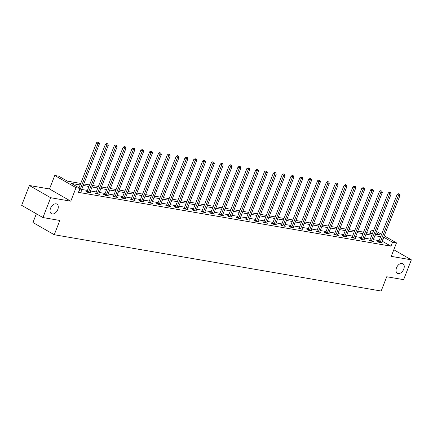 <?xml version="1.0" encoding="UTF-8"?>
<svg xmlns="http://www.w3.org/2000/svg" width="433" height="433" viewBox="0 0 433 433"><rect width="100%" height="100%" fill="white"/><g stroke="black" fill="none" stroke-linecap="round" stroke-linejoin="round"><path stroke-width="0.65" d="M396.493 267.854A5.532 3.551 -60.1 0 1 402.874 263.681A5.532 3.551 -60.1 0 1 403.745 269.104A5.532 3.551 -60.1 0 1 397.364 273.277A5.532 3.551 -60.1 0 1 396.493 267.854M50.542 208.278A5.532 3.551 -60.1 0 1 56.918 204.105A5.532 3.551 -60.1 0 1 57.789 209.529A5.532 3.551 -60.1 0 1 51.413 213.702A5.532 3.551 -60.1 0 1 50.542 208.278M369.977 233.235L371.243 229.988L373.668 230.405M36.372 213.783L32.968 222.513L54.255 234.735L381.17 291.03L386.734 276.752L403.621 279.664L411.35 259.832L393.814 249.765M54.255 234.735L59.819 220.457L42.937 217.55L21.65 205.334L29.379 185.503L50.666 197.724L70.779 201.188L76.035 187.7L54.753 175.484L58.715 176.166L67.348 181.124L80.727 183.424M70.779 201.188L49.492 188.967L29.379 185.503M49.492 188.967L54.753 175.484M42.937 217.55L50.666 197.724M80.132 184.94L71.375 183.435L80.002 188.387L78.454 192.349L390.983 246.171L382.166 241.186M379.102 240.656L373.327 239.666M370.264 239.135L364.489 238.139M361.425 237.614L355.65 236.618M352.586 236.093L346.811 235.097M343.748 234.567L337.973 233.576M334.909 233.046L329.134 232.056M326.071 231.525L320.296 230.529M317.232 230.004L311.457 229.008M308.393 228.483L302.618 227.487M299.555 226.957L293.78 225.966M290.716 225.436L284.941 224.44M281.878 223.915L276.102 222.919M273.039 222.394L267.264 221.398M264.2 220.868L258.425 219.877M255.362 219.347L249.587 218.356M246.523 217.826L240.748 216.83M237.685 216.305L231.909 215.309M228.846 214.784L223.071 213.788M220.007 213.258L214.232 212.267M211.169 211.737L205.394 210.747M202.33 210.216L196.555 209.22M193.491 208.695L187.716 207.699M184.653 207.174L178.878 206.178M175.814 205.648L170.039 204.657M166.976 204.127L161.2 203.131M158.137 202.606L152.362 201.61M149.298 201.085L143.523 200.089M140.46 199.559L134.685 198.568M131.621 198.038L125.846 197.047M122.783 196.517L117.007 195.521M113.944 194.996L108.169 194M105.105 193.475L99.33 192.479M96.267 191.949L90.492 190.958M87.428 190.428L81.653 189.438M79.066 190.78L81.989 191.283L81.128 190.791M86.909 191.554L85.994 191.397L87.428 192.22L90.827 192.804L89.967 192.312M95.747 193.075L94.832 192.918L96.267 193.74L99.666 194.33L98.805 193.832M104.586 194.596L103.671 194.439L105.105 195.267L108.504 195.851L107.644 195.353M113.424 196.122L112.51 195.96L113.944 196.788L117.343 197.372L116.482 196.88M122.263 197.643L121.348 197.486L122.783 198.309L126.182 198.893L125.321 198.401M131.102 199.164L130.187 199.007L131.621 199.829L135.02 200.414L134.16 199.922M139.94 200.685L139.025 200.528L140.46 201.356L143.859 201.94L142.998 201.442M148.779 202.206L147.864 202.049L149.298 202.877L152.697 203.461L151.837 202.969M157.617 203.732L156.703 203.57L158.137 204.398L161.536 204.982L160.675 204.49M166.456 205.253L165.541 205.096L166.976 205.919L170.375 206.503L169.514 206.011M175.295 206.774L174.38 206.617L175.814 207.439L179.213 208.029L178.353 207.531M184.133 208.295L183.219 208.138L184.653 208.966L188.052 209.55L187.191 209.052M192.972 209.816L192.057 209.659L193.491 210.487L196.891 211.071L196.03 210.579M201.81 211.342L200.896 211.185L202.33 212.008L205.729 212.592L204.869 212.1M210.649 212.863L209.734 212.706L211.169 213.529L214.568 214.113L213.707 213.621M219.488 214.384L218.573 214.227L220.007 215.049L223.406 215.639L222.546 215.141M228.326 215.905L227.412 215.748L228.846 216.576L232.245 217.16L231.384 216.662M237.165 217.431L236.25 217.269L237.685 218.097L241.084 218.681L240.223 218.189M246.004 218.952L245.089 218.795L246.523 219.618L249.922 220.202L249.062 219.71M254.842 220.473L253.927 220.316L255.362 221.139L258.761 221.728L257.9 221.231M263.681 221.994L262.766 221.837L264.2 222.665L267.599 223.249L266.739 222.751M272.519 223.515L271.605 223.358L273.039 224.186L276.438 224.77L275.577 224.278M281.358 225.041L280.443 224.879L281.878 225.707L285.277 226.291L284.416 225.799M290.197 226.562L289.282 226.405L290.716 227.228L294.115 227.812L293.255 227.32M299.035 228.083L298.12 227.926L299.555 228.748L302.954 229.338L302.093 228.841M307.874 229.604L306.959 229.447L308.393 230.275L311.792 230.859L310.932 230.361M316.712 231.13L315.798 230.968L317.232 231.796L320.631 232.38L319.77 231.888M325.551 232.651L324.636 232.494L326.071 233.317L329.47 233.901L328.609 233.409M334.39 234.172L333.475 234.015L334.909 234.838L338.314 235.422L337.448 234.93M343.228 235.693L342.314 235.536L343.748 236.364L347.152 236.948L346.286 236.45M352.067 237.214L351.152 237.057L352.586 237.885L355.991 238.469L355.125 237.977M360.905 238.74L359.991 238.578L361.425 239.406L364.83 239.99L363.964 239.498M369.744 240.261L368.829 240.104L370.264 240.927L373.668 241.511L372.802 241.019M378.583 241.782L377.668 241.625L379.102 242.448L382.507 243.037L381.641 242.54M384.244 235.855L396.493 242.886L391.237 256.368L411.35 259.832M396.493 242.886L392.525 242.204L383.714 237.219M390.983 246.171L392.525 242.204M80.002 188.387L76.035 187.7M376.537 231.433L381.57 234.323M375.465 234.183L379.871 234.94L376.028 232.738M373.354 231.2L371.243 229.988M83.791 183.955L89.566 184.945M92.63 185.476L98.405 186.471M101.468 186.996L107.243 187.992M110.307 188.517L116.082 189.513M119.145 190.044L124.921 191.034M127.984 191.565L133.759 192.555M136.823 193.086L142.598 194.081M145.661 194.606L151.436 195.602M154.5 196.127L160.275 197.123M163.338 197.654L169.114 198.644M172.177 199.175L177.952 200.17M181.016 200.696L186.791 201.691M189.854 202.216L195.629 203.212M198.693 203.743L204.468 204.733M207.531 205.264L213.307 206.254M216.37 206.785L222.145 207.78M225.209 208.305L230.984 209.301M234.047 209.826L239.822 210.822M242.886 211.353L248.661 212.343M251.725 212.874L257.5 213.864M260.563 214.395L266.338 215.39M269.402 215.915L275.177 216.911M278.24 217.436L284.016 218.432M287.079 218.963L292.854 219.953M295.918 220.484L301.693 221.48M304.756 222.005L310.531 223M313.595 223.525L319.37 224.521M322.433 225.052L328.209 226.042M331.272 226.573L337.047 227.563M340.111 228.094L345.886 229.089M348.949 229.614L354.724 230.61M357.788 231.135L363.563 232.131M366.627 232.662L372.402 233.652M380.645 236.694L374.875 235.698M371.806 235.168L366.037 234.177M362.968 233.647L357.198 232.656M354.129 232.126L348.359 231.13M345.29 230.605L339.521 229.609M336.452 229.084L330.682 228.088M327.613 227.558L321.843 226.567M318.775 226.037L313.005 225.041M309.936 224.516L304.166 223.52M301.097 222.995L295.328 221.999M292.259 221.469L286.489 220.478M283.42 219.948L277.65 218.957M274.582 218.427L268.812 217.431M265.743 216.906L259.973 215.91M256.904 215.385L251.135 214.389M248.066 213.859L242.296 212.868M239.227 212.338L233.457 211.347M230.388 210.817L224.619 209.821M221.55 209.296L215.78 208.3M212.711 207.775L206.942 206.779M203.873 206.249L198.103 205.258M195.034 204.728L189.264 203.732M186.195 203.207L180.426 202.211M177.357 201.686L171.587 200.69M168.518 200.16L162.748 199.169M159.68 198.639L153.91 197.648M150.841 197.118L145.071 196.122M142.002 195.597L136.233 194.601M133.164 194.076L127.394 193.08M124.325 192.55L118.555 191.559M115.487 191.029L109.717 190.033M106.648 189.508L100.878 188.512M97.809 187.987L92.04 186.991M88.971 186.466L83.201 185.47M382.35 241.219L383.898 237.252M79.51 190.856L79.585 190.747A0.866 0.552 119.9 0 0 79.742 190.455L98.047 143.507L99.466 143.751L81.16 190.699A0.866 0.552 119.9 0 0 81.085 191.002L81.074 191.126M79.012 187.819L96.613 142.679L98.047 143.507L98.443 142.3L99.011 142.397L97.869 141.97L98.443 142.3M97.869 141.97L96.613 142.679M99.466 143.751L99.011 142.397M88.348 192.376L88.424 192.268A0.866 0.552 119.9 0 0 88.581 191.981L106.886 145.028L108.304 145.272L89.999 192.225A0.866 0.552 119.9 0 0 89.923 192.528L89.912 192.647M86.724 191.814L86.99 191.44A0.866 0.552 119.9 0 0 87.141 191.153L105.452 144.2L106.886 145.028L107.281 143.821L107.849 143.918L106.707 143.491L107.281 143.821M106.707 143.491L105.452 144.2M108.304 145.272L107.849 143.918M97.187 193.903L97.263 193.789A0.866 0.552 119.9 0 0 97.42 193.502L115.725 146.549L117.143 146.792L98.838 193.746A0.866 0.552 119.9 0 0 98.762 194.049L98.751 194.168M95.563 193.334L95.828 192.966A0.866 0.552 119.9 0 0 95.98 192.674L114.29 145.726L115.725 146.549L116.12 145.342L116.688 145.439L115.546 145.012L116.12 145.342M115.546 145.012L114.29 145.726M117.143 146.792L116.688 145.439M106.025 195.424L106.101 195.31A0.866 0.552 119.9 0 0 106.258 195.023L124.563 148.07L125.981 148.313L107.676 195.267A0.866 0.552 119.9 0 0 107.601 195.57L107.59 195.694M104.402 194.861L104.667 194.487A0.866 0.552 119.9 0 0 104.818 194.201L123.129 147.247L124.563 148.07L124.958 146.868L125.527 146.966L124.385 146.538L124.958 146.868M124.385 146.538L123.129 147.247M125.981 148.313L125.527 146.966M114.864 196.945L114.94 196.836A0.866 0.552 119.9 0 0 115.097 196.544L133.402 149.596L134.82 149.84L116.515 196.788A0.866 0.552 119.9 0 0 116.439 197.091L116.428 197.215M113.24 196.382L113.506 196.008A0.866 0.552 119.9 0 0 113.657 195.721L131.968 148.768L133.402 149.596L133.797 148.389L134.365 148.487L133.223 148.059L133.797 148.389M133.223 148.059L131.968 148.768M134.82 149.84L134.365 148.487M123.703 198.466L123.778 198.357A0.866 0.552 119.9 0 0 123.935 198.065L142.24 151.117L143.659 151.361L125.353 198.314A0.866 0.552 119.9 0 0 125.278 198.617L125.267 198.736M122.079 197.903L122.344 197.529A0.866 0.552 119.9 0 0 122.496 197.242L140.806 150.289L142.24 151.117L142.636 149.91L143.204 150.007L142.062 149.58L142.636 149.91M142.062 149.58L140.806 150.289M143.659 151.361L143.204 150.007M132.541 199.992L132.617 199.878A0.866 0.552 119.9 0 0 132.774 199.591L151.079 152.638L152.497 152.881L134.192 199.835A0.866 0.552 119.9 0 0 134.116 200.138L134.106 200.257M130.918 199.424L131.183 199.056A0.866 0.552 119.9 0 0 131.334 198.763L149.645 151.815L151.079 152.638L151.474 151.431L152.043 151.528L150.901 151.101L151.474 151.431M150.901 151.101L149.645 151.815M152.497 152.881L152.043 151.528M141.38 201.513L141.456 201.399A0.866 0.552 119.9 0 0 141.613 201.112L159.918 154.159L161.336 154.402L143.031 201.356A0.866 0.552 119.9 0 0 142.955 201.659L142.944 201.783M139.756 200.95L140.021 200.576A0.866 0.552 119.9 0 0 140.173 200.284L158.483 153.336L159.918 154.159L160.313 152.957L160.881 153.055L159.739 152.627L160.313 152.957M159.739 152.627L158.483 153.336M161.336 154.402L160.881 153.055M150.219 203.034L150.294 202.925A0.866 0.552 119.9 0 0 150.451 202.633L168.756 155.68L170.174 155.929L151.869 202.877A0.866 0.552 119.9 0 0 151.794 203.18L151.783 203.304M148.595 202.471L148.86 202.097A0.866 0.552 119.9 0 0 149.012 201.81L167.322 154.857L168.756 155.68L169.151 154.478L169.72 154.576L168.578 154.148L169.151 154.478M168.578 154.148L167.322 154.857M170.174 155.929L169.72 154.576M159.057 204.555L159.133 204.446A0.866 0.552 119.9 0 0 159.29 204.154L177.595 157.206L179.013 157.45L160.708 204.398A0.866 0.552 119.9 0 0 160.632 204.701L160.621 204.825M157.433 203.992L157.699 203.618A0.866 0.552 119.9 0 0 157.85 203.331L176.161 156.378L177.595 157.206L177.99 155.999L178.558 156.096L177.416 155.669L177.99 155.999M177.416 155.669L176.161 156.378M179.013 157.45L178.558 156.096M167.896 206.076L167.972 205.967A0.866 0.552 119.9 0 0 168.128 205.68L186.434 158.727L187.852 158.971L169.547 205.924A0.866 0.552 119.9 0 0 169.471 206.227L169.46 206.346M166.272 205.513L166.537 205.139A0.866 0.552 119.9 0 0 166.694 204.852L184.999 157.899L186.434 158.727L186.829 157.52L187.397 157.617L186.255 157.19L186.829 157.52M186.255 157.19L184.999 157.899M187.852 158.971L187.397 157.617M176.734 207.602L176.81 207.488A0.866 0.552 119.9 0 0 176.967 207.201L195.272 160.248L196.69 160.491L178.385 207.445A0.866 0.552 119.9 0 0 178.309 207.748L178.299 207.867M175.111 207.034L175.376 206.665A0.866 0.552 119.9 0 0 175.533 206.373L193.838 159.425L195.272 160.248L195.667 159.041L196.236 159.138L195.094 158.711L195.667 159.041M195.094 158.711L193.838 159.425M196.69 160.491L196.236 159.138M185.573 209.123L185.649 209.009A0.866 0.552 119.9 0 0 185.806 208.722L204.111 161.769L205.529 162.012L187.224 208.966A0.866 0.552 119.9 0 0 187.148 209.269L187.137 209.393M183.949 208.56L184.214 208.186A0.866 0.552 119.9 0 0 184.371 207.894L202.676 160.946L204.111 161.769L204.506 160.567L205.074 160.665L203.932 160.237L204.506 160.567M203.932 160.237L202.676 160.946M205.529 162.012L205.074 160.665M194.412 210.644L194.487 210.535A0.866 0.552 119.9 0 0 194.644 210.243L212.949 163.295L214.367 163.539L196.062 210.487A0.866 0.552 119.9 0 0 195.987 210.79L195.976 210.914M192.788 210.081L193.053 209.707A0.866 0.552 119.9 0 0 193.21 209.42L211.515 162.467L212.949 163.295L213.345 162.088L213.913 162.186L212.771 161.758L213.345 162.088M212.771 161.758L211.515 162.467M214.367 163.539L213.913 162.186M203.25 212.165L203.326 212.056A0.866 0.552 119.9 0 0 203.483 211.764L221.788 164.816L223.206 165.06L204.901 212.008A0.866 0.552 119.9 0 0 204.825 212.311L204.814 212.435M201.626 211.602L201.892 211.228A0.866 0.552 119.9 0 0 202.049 210.941L220.354 163.988L221.788 164.816L222.183 163.609L222.751 163.706L221.609 163.279L222.183 163.609M221.609 163.279L220.354 163.988M223.206 165.06L222.751 163.706M212.089 213.686L212.165 213.577A0.866 0.552 119.9 0 0 212.322 213.29L230.627 166.337L232.045 166.581L213.74 213.534A0.866 0.552 119.9 0 0 213.664 213.837L213.653 213.956M210.465 213.123L210.73 212.749A0.866 0.552 119.9 0 0 210.887 212.462L229.192 165.509L230.627 166.337L231.022 165.13L231.59 165.227L230.448 164.8L231.022 165.13M230.448 164.8L229.192 165.509M232.045 166.581L231.59 165.227M220.927 215.212L221.003 215.098A0.866 0.552 119.9 0 0 221.16 214.811L239.465 167.858L240.883 168.101L222.578 215.055A0.866 0.552 119.9 0 0 222.502 215.358L222.492 215.477M219.304 214.644L219.569 214.275A0.866 0.552 119.9 0 0 219.726 213.983L238.031 167.035L239.465 167.858L239.86 166.651L240.429 166.754L239.287 166.321L239.86 166.651M239.287 166.321L238.031 167.035M240.883 168.101L240.429 166.754M229.766 216.733L229.842 216.619A0.866 0.552 119.9 0 0 229.999 216.332L248.304 169.379L249.722 169.622L231.417 216.576A0.866 0.552 119.9 0 0 231.341 216.879L231.33 217.003M228.142 216.17L228.407 215.796A0.866 0.552 119.9 0 0 228.564 215.51L246.87 168.556L248.304 169.379L248.699 168.177L249.267 168.275L248.125 167.847L248.699 168.177M248.125 167.847L246.87 168.556M249.722 169.622L249.267 168.275M238.605 218.254L238.68 218.145A0.866 0.552 119.9 0 0 238.837 217.853L257.142 170.905L258.561 171.149L240.255 218.097A0.866 0.552 119.9 0 0 240.18 218.4L240.169 218.524M236.981 217.691L237.246 217.317A0.866 0.552 119.9 0 0 237.403 217.03L255.708 170.077L257.142 170.905L257.538 169.698L258.106 169.796L256.964 169.368L257.538 169.698M256.964 169.368L255.708 170.077M258.561 171.149L258.106 169.796M247.443 219.775L247.519 219.666A0.866 0.552 119.9 0 0 247.676 219.374L265.981 172.426L267.399 172.67L249.094 219.623A0.866 0.552 119.9 0 0 249.018 219.926L249.007 220.045M245.82 219.212L246.085 218.838A0.866 0.552 119.9 0 0 246.242 218.551L264.547 171.598L265.981 172.426L266.376 171.219L266.945 171.316L265.802 170.889L266.376 171.219M265.802 170.889L264.547 171.598M267.399 172.67L266.945 171.316M256.282 221.301L256.358 221.187A0.866 0.552 119.9 0 0 256.515 220.9L274.82 173.947L276.238 174.19L257.933 221.144A0.866 0.552 119.9 0 0 257.857 221.447L257.846 221.566M254.658 220.733L254.923 220.365A0.866 0.552 119.9 0 0 255.08 220.072L273.385 173.124L274.82 173.947L275.215 172.74L275.783 172.837L274.641 172.41L275.215 172.74M274.641 172.41L273.385 173.124M276.238 174.19L275.783 172.837M265.12 222.822L265.196 222.708A0.866 0.552 119.9 0 0 265.353 222.421L283.658 175.468L285.076 175.711L266.771 222.665A0.866 0.552 119.9 0 0 266.696 222.968L266.685 223.092M263.497 222.259L263.762 221.885A0.866 0.552 119.9 0 0 263.919 221.593L282.224 174.645L283.658 175.468L284.053 174.266L284.622 174.364L283.48 173.936L284.053 174.266M283.48 173.936L282.224 174.645M285.076 175.711L284.622 174.364M273.959 224.343L274.035 224.234A0.866 0.552 119.9 0 0 274.192 223.942L292.497 176.989L293.915 177.238L275.61 224.186A0.866 0.552 119.9 0 0 275.534 224.489L275.523 224.613M272.335 223.78L272.601 223.406A0.866 0.552 119.9 0 0 272.758 223.119L291.063 176.166L292.497 176.989L292.892 175.787L293.46 175.885L292.318 175.457L292.892 175.787M292.318 175.457L291.063 176.166M293.915 177.238L293.46 175.885M282.798 225.864L282.873 225.755A0.866 0.552 119.9 0 0 283.03 225.463L301.336 178.515L302.754 178.759L284.449 225.707A0.866 0.552 119.9 0 0 284.373 226.01L284.362 226.134M281.174 225.301L281.439 224.927A0.866 0.552 119.9 0 0 281.596 224.64L299.901 177.687L301.336 178.515L301.731 177.308L302.299 177.406L301.157 176.978L301.731 177.308M301.157 176.978L299.901 177.687M302.754 178.759L302.299 177.406M291.636 227.385L291.712 227.276A0.866 0.552 119.9 0 0 291.869 226.989L310.174 180.036L311.592 180.28L293.287 227.233A0.866 0.552 119.9 0 0 293.211 227.536L293.201 227.655M290.013 226.822L290.278 226.448A0.866 0.552 119.9 0 0 290.435 226.161L308.74 179.208L310.174 180.036L310.569 178.829L311.138 178.926L309.996 178.499L310.569 178.829M309.996 178.499L308.74 179.208M311.592 180.28L311.138 178.926M300.475 228.911L300.551 228.797A0.866 0.552 119.9 0 0 300.708 228.51L319.013 181.557L320.431 181.8L302.126 228.754A0.866 0.552 119.9 0 0 302.05 229.057L302.039 229.176M298.851 228.343L299.116 227.975A0.866 0.552 119.9 0 0 299.273 227.682L317.578 180.734L319.013 181.557L319.408 180.35L319.976 180.447L318.834 180.02L319.408 180.35M318.834 180.02L317.578 180.734M320.431 181.8L319.976 180.447M309.314 230.432L309.389 230.318A0.866 0.552 119.9 0 0 309.546 230.031L327.851 183.078L329.269 183.321L310.964 230.275A0.866 0.552 119.9 0 0 310.889 230.578L310.878 230.702M307.69 229.869L307.955 229.495A0.866 0.552 119.9 0 0 308.112 229.203L326.417 182.255L327.851 183.078L328.246 181.876L328.815 181.974L327.673 181.546L328.246 181.876M327.673 181.546L326.417 182.255M329.269 183.321L328.815 181.974M318.152 231.953L318.228 231.844A0.866 0.552 119.9 0 0 318.385 231.552L336.69 184.604L338.108 184.848L319.803 231.796A0.866 0.552 119.9 0 0 319.727 232.099L319.716 232.223M316.528 231.39L316.794 231.016A0.866 0.552 119.9 0 0 316.951 230.729L335.256 183.776L336.69 184.604L337.085 183.397L337.653 183.495L336.511 183.067L337.085 183.397M336.511 183.067L335.256 183.776M338.108 184.848L337.653 183.495M326.991 233.474L327.067 233.365A0.866 0.552 119.9 0 0 327.224 233.073L345.529 186.125L346.947 186.369L328.642 233.317A0.866 0.552 119.9 0 0 328.566 233.62L328.555 233.744M325.367 232.911L325.632 232.537A0.866 0.552 119.9 0 0 325.789 232.25L344.094 185.297L345.529 186.125L345.924 184.918L346.492 185.015L345.35 184.588L345.924 184.918M345.35 184.588L344.094 185.297M346.947 186.369L346.492 185.015M335.829 234.995L335.905 234.886A0.866 0.552 119.9 0 0 336.062 234.599L354.367 187.646L355.785 187.89L337.48 234.843A0.866 0.552 119.9 0 0 337.404 235.146L337.394 235.265M334.206 234.432L334.471 234.064A0.866 0.552 119.9 0 0 334.628 233.771L352.933 186.818L354.367 187.646L354.762 186.439L355.331 186.536L354.189 186.109L354.762 186.439M354.189 186.109L352.933 186.818M355.785 187.89L355.331 186.536M344.668 236.521L344.744 236.407A0.866 0.552 119.9 0 0 344.901 236.12L363.206 189.167L364.624 189.41L346.319 236.364A0.866 0.552 119.9 0 0 346.243 236.667L346.232 236.786M343.044 235.953L343.309 235.584A0.866 0.552 119.9 0 0 343.466 235.292L361.772 188.344L363.206 189.167L363.601 187.96L364.169 188.063L363.027 187.63L363.601 187.96M363.027 187.63L361.772 188.344M364.624 189.41L364.169 188.063M353.507 238.042L353.582 237.928A0.866 0.552 119.9 0 0 353.739 237.641L372.044 190.688L373.463 190.937L355.157 237.885A0.866 0.552 119.9 0 0 355.082 238.188L355.071 238.312M351.883 237.479L352.148 237.105A0.866 0.552 119.9 0 0 352.305 236.819L370.61 189.865L372.044 190.688L372.44 189.486L373.008 189.584L371.866 189.156L372.44 189.486M371.866 189.156L370.61 189.865M373.463 190.937L373.008 189.584M362.345 239.563L362.421 239.454A0.866 0.552 119.9 0 0 362.578 239.162L380.883 192.214L382.301 192.458L363.996 239.406A0.866 0.552 119.9 0 0 363.92 239.709L363.909 239.833M360.721 239L360.987 238.626A0.866 0.552 119.9 0 0 361.144 238.339L379.449 191.386L380.883 192.214L381.284 191.007L381.846 191.105L380.704 190.677L381.284 191.007M380.704 190.677L379.449 191.386M382.301 192.458L381.846 191.105M371.184 241.084L371.26 240.975A0.866 0.552 119.9 0 0 371.417 240.688L389.722 193.735L391.14 193.979L372.835 240.932A0.866 0.552 119.9 0 0 372.759 241.235L372.748 241.354M369.56 240.521L369.825 240.147A0.866 0.552 119.9 0 0 369.982 239.86L388.287 192.907L389.722 193.735L390.122 192.528L390.685 192.625L389.543 192.198L390.122 192.528M389.543 192.198L388.287 192.907M391.14 193.979L390.685 192.625M380.022 242.61L380.098 242.496A0.866 0.552 119.9 0 0 380.255 242.209L398.56 195.256L399.978 195.499L381.673 242.453A0.866 0.552 119.9 0 0 381.597 242.756L381.587 242.875M378.399 242.042L378.664 241.674A0.866 0.552 119.9 0 0 378.821 241.381L397.126 194.433L398.56 195.256L398.961 194.049L399.524 194.146L398.382 193.719L398.961 194.049M398.382 193.719L397.126 194.433M399.978 195.499L399.524 194.146M79.585 190.747L79.174 190.509M79.742 190.455L79.293 190.201M88.424 192.268L86.99 191.44M88.581 191.981L87.141 191.153M97.263 193.789L95.828 192.966M97.42 193.502L95.98 192.674M106.101 195.31L104.667 194.487M106.258 195.023L104.818 194.201M114.94 196.836L113.506 196.008M115.097 196.544L113.657 195.721M123.778 198.357L122.344 197.529M123.935 198.065L122.496 197.242M132.617 199.878L131.183 199.056M132.774 199.591L131.334 198.763M141.456 201.399L140.021 200.576M141.613 201.112L140.173 200.284M150.294 202.925L148.86 202.097M150.451 202.633L149.012 201.81M159.133 204.446L157.699 203.618M159.29 204.154L157.85 203.331M167.972 205.967L166.537 205.139M168.128 205.68L166.694 204.852M176.81 207.488L175.376 206.665M176.967 207.201L175.533 206.373M185.649 209.009L184.214 208.186M185.806 208.722L184.371 207.894M194.487 210.535L193.053 209.707M194.644 210.243L193.21 209.42M203.326 212.056L201.892 211.228M203.483 211.764L202.049 210.941M212.165 213.577L210.73 212.749M212.322 213.29L210.887 212.462M221.003 215.098L219.569 214.275M221.16 214.811L219.726 213.983M229.842 216.619L228.407 215.796M229.999 216.332L228.564 215.51M238.68 218.145L237.246 217.317M238.837 217.853L237.403 217.03M247.519 219.666L246.085 218.838M247.676 219.374L246.242 218.551M256.358 221.187L254.923 220.365M256.515 220.9L255.08 220.072M265.196 222.708L263.762 221.885M265.353 222.421L263.919 221.593M274.035 224.234L272.601 223.406M274.192 223.942L272.758 223.119M282.873 225.755L281.439 224.927M283.03 225.463L281.596 224.64M291.712 227.276L290.278 226.448M291.869 226.989L290.435 226.161M300.551 228.797L299.116 227.975M300.708 228.51L299.273 227.682M309.389 230.318L307.955 229.495M309.546 230.031L308.112 229.203M318.228 231.844L316.794 231.016M318.385 231.552L316.951 230.729M327.067 233.365L325.632 232.537M327.224 233.073L325.789 232.25M335.905 234.886L334.471 234.064M336.062 234.599L334.628 233.771M344.744 236.407L343.309 235.584M344.901 236.12L343.466 235.292M353.582 237.928L352.148 237.105M353.739 237.641L352.305 236.819M362.421 239.454L360.987 238.626M362.578 239.162L361.144 238.339M371.26 240.975L369.825 240.147M371.417 240.688L369.982 239.86M380.098 242.496L378.664 241.674M380.255 242.209L378.821 241.381"/></g></svg>
